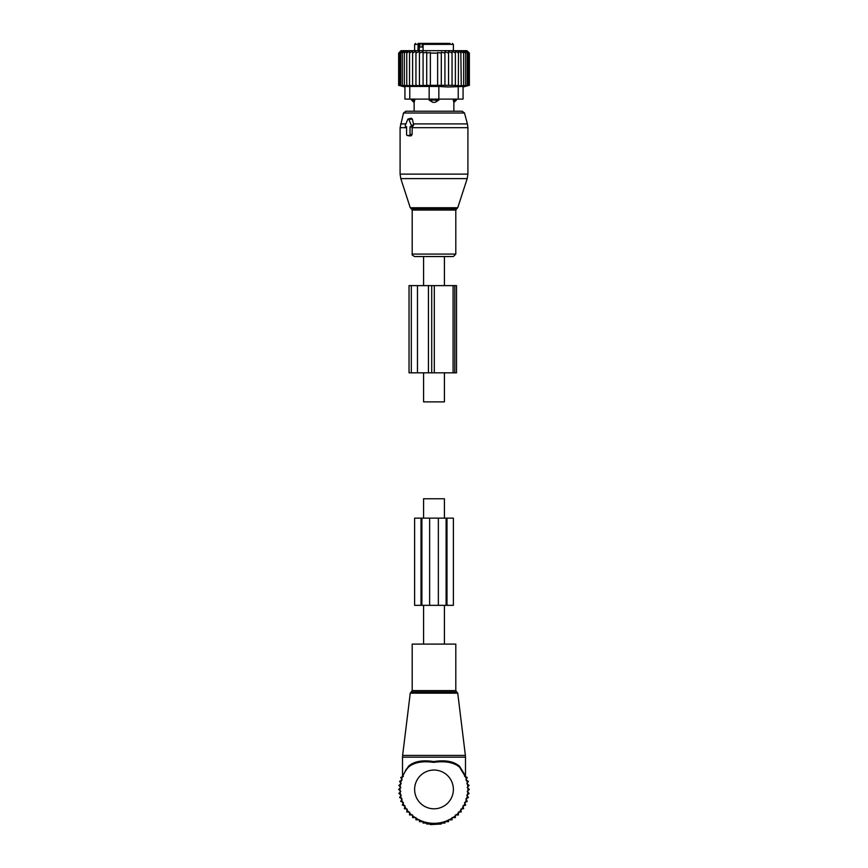 <?xml version="1.0" encoding="UTF-8"?>
<svg xmlns="http://www.w3.org/2000/svg" width="868" height="868" viewBox="0 0 868 868"><rect width="100%" height="100%" fill="white"/><g stroke="black" fill="none" stroke-linecap="round" stroke-linejoin="round"><path stroke-width="1.3" d="M444.416 285.615L444.416 256.548L423.584 256.548L423.584 285.615M423.584 372.817L423.584 401.884L444.416 401.884L444.416 372.817M423.584 644.099L423.584 605.343M423.584 518.142L423.584 498.764L444.416 498.764L444.416 518.142M444.416 644.099L444.416 605.343M412.202 644.099L455.798 644.099L455.798 690.602L412.202 690.602L412.202 644.099M404.596 772.52L408.535 766.162C414.199 761.323 422.597 759.793 433.718 761.583C445.089 759.771 453.66 761.301 459.465 766.162L459.541 767.117C453.834 762.375 445.219 760.78 433.718 762.354C422.456 760.813 414.036 762.408 408.459 767.117A33.906 33.906 0 0 0 434 823.331A33.906 33.906 0 0 0 459.541 767.117L464.825 775.287M406.365 769.059L402.513 776.556L402.513 757.178L465.487 757.178L465.378 755.41L402.622 755.41L402.513 757.178M464.673 774.56L459.465 766.162L465.487 776.556L465.487 757.178M402.644 776.513L403.121 775.417M465.584 777.088L459.552 767.128M408.459 767.117L408.535 766.162M403.403 776.372L400.723 777.446L402.101 779.974L399.573 781.352L401.222 783.706L398.868 785.356L400.788 787.504L398.64 789.424L400.788 791.334L398.868 793.493L401.222 795.142L399.573 797.497L402.101 798.875L400.723 801.403L403.403 802.477L402.329 805.146L405.106 805.905L404.347 808.683L407.19 809.117L406.756 811.971L409.631 812.068L409.522 814.943L412.615 814.943L412.615 817.591L415.946 817.591L415.946 819.826L419.45 819.826L419.45 821.66L423.074 821.66L423.074 823.059L426.709 823.059L426.709 824.025L430.365 824.025L430.365 824.6L441.291 824.025L441.291 823.059L444.926 823.059L444.926 821.66L448.55 821.66L448.55 819.826L452.054 819.826L452.054 817.591L455.385 817.591L455.385 814.943L458.478 814.943L458.369 812.068L461.244 811.971L460.81 809.117L463.653 808.683L462.894 805.905L465.671 805.146L464.597 802.477L467.277 801.403L465.899 798.875L468.427 797.497L466.778 795.142L469.132 793.493L467.212 791.334L469.36 789.424L467.212 787.504L469.132 785.356L466.778 783.706L468.427 781.352L465.899 779.974L467.277 777.446L464.597 776.372M421.891 518.142L421.891 605.343L414.622 605.343L414.622 518.142L438.362 518.142L438.362 605.343L421.891 605.343M446.987 518.142L446.109 518.142L446.109 605.343L453.378 605.343L453.378 518.142L446.987 518.142L446.987 605.343M446.109 518.142L438.362 518.142M446.109 605.343L438.362 605.343M405.931 126.717L406.593 126.717L406.593 134.475A0.966 0.684 -90 0 0 407.276 135.441L409.338 135.441A0.966 0.684 -90 0 0 410.021 134.475L412.137 134.475L412.148 127.173L413.711 125.003L412.365 119.079L411.237 118.211L408.188 118.981A0.966 0.684 -90 0 0 407.71 119.458L405.345 125.274A0.966 0.684 -90 0 0 405.931 126.717L405.812 126.706M408.188 118.981A0.966 0.684 -90 0 1 408.904 119.458L411.28 125.274A0.966 0.684 -90 0 1 410.683 126.717L410.021 126.717L410.021 134.475M439.447 256.548L414.665 256.548C412.506 255.463 411.682 254.639 412.202 254.085L455.798 254.085L453.335 256.548L439.447 256.548M403.501 113.014L464.499 113.014L462.156 111.223L405.844 111.223L403.501 113.014L400.094 127.672L400.094 174.121L467.906 174.121L467.201 178.613L400.799 178.613L400.094 174.121M408.698 135.799L411.074 135.875L412.137 134.475M410.021 126.717L412.148 127.173M414.741 99.115L414.177 102.337L414.741 100.08L411.573 100.08L414.134 102.5L414.134 111.223M429.15 100.08L432.774 102.337A3.873 2.691 -90 0 1 431.309 100.08L429.15 100.08L429.15 99.115L404.933 99.115L404.933 86.442L404.933 99.115M453.259 99.115L453.823 102.337A3.873 2.788 -90 0 0 455.342 100.08L453.259 100.08L453.823 102.337M409.783 99.115L409.783 86.442L429.161 86.442L429.161 99.115L438.839 99.115L438.839 86.442L447.942 86.995L463.067 86.442L463.067 99.115L438.839 99.115L438.85 100.08L435.226 102.337L432.774 102.337M437.884 43.4L430.116 43.4M449.515 43.4L444.318 43.4M422.228 47.035L422.228 43.4L418.582 43.4A0.966 0.684 -90 0 1 419.266 44.366L421.859 43.4L425.656 43.4M428.401 43.4L427.219 43.4M442.344 43.4L440.423 43.4M426.438 43.4L423.107 44.366L423.107 50.669M449.993 43.4L424.647 43.4M418.137 43.4L417.975 50.669M423.107 47.035L419.862 47.035L419.862 44.366M453.866 111.223L453.866 102.5L456.427 100.08L455.342 100.08L455.342 99.115M438.85 100.08L431.309 100.08L431.309 99.115M412.615 51.017L409.522 53.089L409.522 85.314L412.615 85.867L412.615 51.017L412.615 53.089L415.946 51.179L415.946 85.823L412.615 85.314M400.788 50.995L398.64 53.089L398.64 85.314L400.788 85.878L398.868 85.314L398.868 53.089L400.788 50.995M409.522 53.089L409.631 50.995L406.756 53.089L407.19 50.995L404.347 53.089L405.106 50.995L402.329 53.089L403.403 50.995L400.723 53.089L402.101 50.995L399.573 53.089L401.222 50.995L398.868 53.089M463.067 86.995L469.36 85.314L458.369 85.878L458.478 53.089L455.385 51.017L455.385 53.089L452.054 51.179L452.054 53.089L448.55 51.44L448.55 53.089L444.926 51.755L444.926 53.089L441.291 52.134L441.291 53.089L437.635 52.514L437.635 53.089L430.365 53.089L430.365 52.514L426.709 53.089L426.709 52.134L423.074 53.089L423.074 51.755L419.45 53.089L419.45 51.44L415.946 53.089M469.36 85.314L469.36 53.089L466.941 50.669L401.059 50.669L398.64 53.089M398.868 85.314L401.222 85.878L399.573 85.314L402.101 85.878L400.723 85.314L403.403 85.878L402.329 85.314L405.106 85.878L404.347 85.314L407.19 85.878L406.756 85.314L409.631 85.878L409.522 85.314M399.573 53.089L399.573 85.314M400.723 53.089L400.723 85.314M402.329 53.089L402.329 85.314M404.347 53.089L404.347 85.314M406.756 53.089L406.756 85.314M415.946 85.314L419.45 85.758L419.45 53.089M419.45 85.314L423.074 85.672L423.074 53.089M423.074 85.314L426.709 85.563L426.709 53.089M426.709 85.314L430.365 85.465L430.365 53.089M430.365 85.314L437.635 85.314L437.635 53.089M437.635 85.314L441.291 85.314L441.291 53.089M441.291 85.314L444.926 85.314L444.926 53.089M444.926 85.314L448.55 85.314L448.55 53.089M448.55 85.314L452.054 85.314L452.054 53.089M455.385 85.867L455.385 85.314L455.385 85.867L458.478 85.314M452.054 85.314L455.385 85.314L455.385 53.089M469.132 85.314L469.132 53.089L467.212 50.995L469.36 53.089M469.132 53.089L466.778 50.995L468.427 53.089L468.427 85.314M467.277 85.314L467.277 53.089L465.899 50.995L468.427 53.089M465.671 85.314L465.671 53.089L464.597 50.995L467.277 53.089M463.653 85.314L463.653 53.089L462.894 50.995L465.671 53.089M461.244 85.314L460.81 50.995L463.653 53.089M461.244 53.089L458.369 50.995L458.478 53.089M409.783 86.442L404.933 86.442M438.839 86.442L429.161 86.442M417.475 285.615L431.711 285.615L431.711 372.817L409.034 372.817L409.034 285.615L417.475 285.615L417.475 372.817M431.711 285.615L434.304 285.615L434.304 372.817L431.711 372.817M453.096 285.615L453.096 372.817L456.514 372.817L456.514 285.615L434.304 285.615M453.096 372.817L434.304 372.817M410.26 693.163L411.226 691.97L456.774 691.97L457.74 693.163L410.26 693.163L402.622 755.41M453.378 789.424A19.378 19.378 0 0 0 434 770.046A19.378 19.378 0 0 0 414.622 789.424A19.378 19.378 0 0 0 434 808.802A19.378 19.378 0 0 0 453.378 789.424M421.013 518.142L421.013 605.343M429.638 518.142L429.638 605.343M457.74 207.734L456.807 208.667L411.193 208.667L410.26 207.734L457.74 207.734L467.201 178.613M467.906 174.121L467.906 127.672L412.137 127.672M456.807 208.667L455.798 210.045L412.202 210.045L412.202 254.085M467.906 127.672L467.418 123.907L413.407 123.907M405.899 123.907L400.582 123.907M408.904 119.458L412.365 119.079M411.28 125.274L413.711 125.003M410.683 126.717L412.517 127.184M406.593 127.672L400.094 127.672M409.338 135.441L411.074 135.875M407.276 135.441L409.012 135.875M419.266 50.669L419.266 44.366L414.622 44.366L415.588 43.4M452.412 43.4L453.378 44.366L423.107 44.366M436.691 99.115L436.691 100.08A3.873 2.691 90 0 1 435.226 102.337M412.658 99.115L412.658 100.08A3.873 2.788 90 0 0 414.177 102.337M458.217 99.115L458.217 86.442M428.434 285.615L428.434 372.817M454.81 285.615L454.81 372.817M411.313 285.615L411.313 372.817M457.74 693.163L465.378 755.41M411.226 691.97L412.202 690.602M456.774 691.97L455.798 690.602M410.26 207.734L400.799 178.613M411.193 208.667L412.202 210.045M464.499 113.014L467.418 123.907M455.798 210.045L455.798 254.085M407.157 135.43L408.85 135.853M453.378 44.366L453.378 50.669M414.622 44.366L414.622 50.669M456.427 99.115L456.427 100.08M411.573 99.115L411.573 100.08M404.933 86.995L398.64 85.314"/></g></svg>
